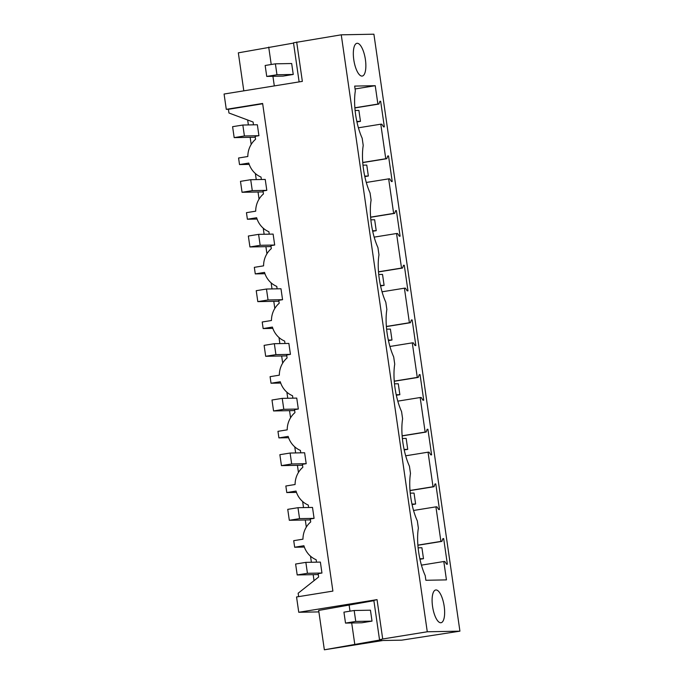 <?xml version="1.0" encoding="UTF-8"?>
<svg xmlns="http://www.w3.org/2000/svg" width="684" height="684" viewBox="0 0 684 684"><rect width="100%" height="100%" fill="white"/><g stroke="black" fill="none" stroke-linecap="round" stroke-linejoin="round"><path stroke-width="1.03" d="M299.13 81.9L293.496 42.81L341.256 34.816L373.9 34.2L459.922 631.161L401.739 640.156L382.878 640.506L324.353 649.8L381.467 639.737L379.526 639.771L382.707 638.984L427.278 631.777L459.922 631.161M293.539 43.083L238.331 52.839L243.803 90.844M296.685 42.023L302.354 81.379L224.078 94.033L226.284 109.337L262.63 103.464L332.894 591.096L296.548 596.97L298.754 612.274L377.038 599.62L382.707 638.984M341.256 34.816L427.278 631.777M361.956 76.086A16.587 5.754 -99.2 0 1 353.85 60.201A16.587 5.754 -99.2 0 1 356.945 43.306A16.587 5.754 -99.2 0 1 357.228 43.28A16.587 5.754 -99.2 0 1 365.341 59.166A16.587 5.754 -99.2 0 1 362.238 76.061A16.587 5.754 -99.2 0 1 361.956 76.086M378.893 104.053L377.884 104.071L375.234 85.697L354.663 86.09L355.347 90.801A36.491 12.671 -99.2 0 0 361.374 136.39A36.491 12.671 -99.2 0 0 362.178 138.228L363.221 145.47A36.491 12.671 -99.2 0 0 369.257 191.058A36.491 12.671 -99.2 0 0 370.053 192.897L371.096 200.13A36.491 12.671 -99.2 0 0 377.132 245.727A36.491 12.671 -99.2 0 0 377.936 247.565L378.979 254.799A36.491 12.671 -99.2 0 0 385.007 300.396A36.491 12.671 -99.2 0 0 385.81 302.234L386.853 309.467A36.491 12.671 -99.2 0 0 392.89 355.056A36.491 12.671 -99.2 0 0 393.685 356.894L394.728 364.136A36.491 12.671 -99.2 0 0 400.764 409.725A36.491 12.671 -99.2 0 0 401.568 411.563L402.611 418.805A36.491 12.671 -99.2 0 0 408.647 464.393A36.491 12.671 -99.2 0 0 409.442 466.231L410.486 473.465A36.491 12.671 -99.2 0 0 416.522 519.062A36.491 12.671 -99.2 0 0 417.326 520.9L418.36 528.134A36.491 12.671 -99.2 0 0 425.2 575.569L425.875 580.28L446.447 579.887L443.805 561.521L444.805 561.504L446.584 564.214L447.362 564.197L443.677 538.616L442.899 538.624L441.907 541.386L440.906 541.403L437.623 518.66L435.922 506.853L436.931 506.835L438.709 509.546L439.479 509.529L435.793 483.947L435.024 483.956L434.032 486.717L433.023 486.734L428.047 452.184L429.056 452.167L430.834 454.877L431.604 454.86L427.919 429.278L427.141 429.296L426.158 432.049L425.149 432.074L420.173 397.524L421.173 397.498L422.951 400.208L423.729 400.191L420.044 374.61L419.266 374.627L418.275 377.388L417.274 377.406L413.991 354.663L412.29 342.855L413.298 342.838L415.077 345.54L415.846 345.531L412.161 319.941L411.392 319.958L410.4 322.72L409.391 322.737L404.415 288.186L405.424 288.169L407.194 290.88L407.972 290.862L404.287 265.281L403.509 265.289L402.525 268.051L401.517 268.068L396.54 233.518L397.541 233.501L399.319 236.211L400.097 236.194L396.404 210.612L395.634 210.621L394.642 213.382L393.642 213.399L390.359 190.665L388.657 178.857L389.666 178.832L391.445 181.542L392.214 181.525L388.529 155.943L387.76 155.961L386.768 158.714L385.759 158.739L380.783 124.189L381.792 124.172L383.562 126.873L384.34 126.856L380.655 101.275L379.877 101.292L378.893 104.053L354.876 107.935M440.735 622.756A16.587 5.754 -99.2 0 1 432.621 606.87A16.587 5.754 -99.2 0 1 435.725 589.976A16.587 5.754 -99.2 0 1 436.007 589.95A16.587 5.754 -99.2 0 1 444.121 605.836A16.587 5.754 -99.2 0 1 441.018 622.731A16.587 5.754 -99.2 0 1 440.735 622.756M268.718 47.093L271.223 64.501M272.925 76.3L274.31 85.91M266.734 76.42L265.161 65.484L275.396 63.826L291.675 63.526L293.248 74.453L283.005 76.112L266.734 76.42L276.969 74.761L293.248 74.453M226.284 109.337L228.413 109.303L228.943 112.997L253.089 122.026L253.49 124.83M262.673 103.763L228.413 109.303M443.805 561.521L421.438 565.138M440.906 541.403L417.881 545.122M435.922 506.853L413.555 510.469M433.023 486.734L410.007 490.462M428.047 452.184L405.68 455.8M425.149 432.074L402.132 435.793M420.173 397.524L397.806 401.14M417.274 377.406L394.249 381.125M412.29 342.855L389.923 346.472M409.391 322.737L386.374 326.456M404.415 288.186L382.048 291.803M401.517 268.068L378.5 271.787M396.54 233.518L374.165 237.134M393.642 213.399L370.617 217.127M388.657 178.857L366.291 182.466M385.759 158.739L362.742 162.459M380.783 124.189L358.416 127.805M377.884 104.071L354.859 107.79M375.234 85.697L355.082 88.963M380.655 101.275L379.834 101.412M299.558 518.634L289.315 520.293L287.742 509.358L297.976 507.699L299.558 518.634L314.076 518.361L310.288 518.976L310.716 521.943A22.119 20.717 -91.1 0 0 303.072 536.923A22.119 20.717 -91.1 0 0 302.961 539.18L293.718 540.676L294.667 547.234L303.91 545.738A22.119 20.717 -91.1 0 0 316.162 559.734L316.512 562.171M298.643 596.636L298.147 593.233L318.65 576.997L318.163 573.645L321.95 573.03L320.377 562.094L305.859 562.368L295.616 564.026L297.198 574.953L318.299 574.56M261.365 179.499L261.014 177.07A22.119 20.717 -91.1 0 1 248.771 163.074L239.52 164.562L238.571 158.004L247.822 156.508A22.119 20.717 -91.1 0 1 247.933 154.259A22.119 20.717 -91.1 0 1 255.568 139.28L255.141 136.304L258.928 135.697L257.355 124.762L242.837 125.035L232.594 126.685L234.176 137.621L255.277 137.227M269.248 234.167L268.897 231.739A22.119 20.717 -91.1 0 1 256.645 217.734L247.394 219.231L246.454 212.673L255.696 211.176A22.119 20.717 -91.1 0 1 255.807 208.919A22.119 20.717 -91.1 0 1 263.451 193.948L263.024 190.973L266.811 190.357L265.23 179.43L250.712 179.704L240.477 181.354L242.051 192.29L263.152 191.896M277.123 288.836L276.772 286.399A22.119 20.717 -91.1 0 1 264.52 272.403L255.277 273.899L254.328 267.341L263.579 265.845A22.119 20.717 -91.1 0 1 263.682 263.588A22.119 20.717 -91.1 0 1 271.326 248.608L270.898 245.642L274.686 245.026L273.113 234.09L258.595 234.364L248.352 236.023L249.925 246.958L271.026 246.556M284.997 343.505L284.647 341.068A22.119 20.717 -91.1 0 1 272.403 327.072L263.152 328.568L262.211 322.002L271.454 320.514A22.119 20.717 -91.1 0 1 271.565 318.257A22.119 20.717 -91.1 0 1 279.2 303.277L278.773 300.31L282.56 299.695L280.987 288.759L266.469 289.033L256.226 290.691L257.808 301.627L278.91 301.225M292.88 398.165L292.53 395.737A22.119 20.717 -91.1 0 1 280.278 381.74L271.026 383.237L270.086 376.67L279.328 375.174A22.119 20.717 -91.1 0 1 279.44 372.925A22.119 20.717 -91.1 0 1 287.083 357.946L286.656 354.97L290.443 354.363L288.862 343.428L274.344 343.701L264.109 345.36L265.683 356.287L286.784 355.894M300.755 452.834L300.404 450.405A22.119 20.717 -91.1 0 1 288.152 436.401L278.91 437.897L277.961 431.339L287.212 429.843A22.119 20.717 -91.1 0 1 287.314 427.586A22.119 20.717 -91.1 0 1 294.958 412.614L294.53 409.639L298.318 409.032L296.745 398.097L282.227 398.37L271.984 400.02L273.557 410.956L294.667 410.562M308.629 507.502L308.279 505.066A22.119 20.717 -91.1 0 1 296.035 491.069L286.784 492.565L285.844 486.008L295.086 484.511A22.119 20.717 -91.1 0 1 295.197 482.254A22.119 20.717 -91.1 0 1 302.841 467.283L302.405 464.308L306.193 463.692L304.619 452.765L290.101 453.039L279.867 454.689L281.44 465.624L302.542 465.231M314.076 518.361L312.502 507.425L297.976 507.699M310.51 556.195L311.391 562.265M313.178 574.654L314.033 580.648M294.667 547.234L304.337 547.055M302.636 501.526L303.508 507.596M305.295 519.994L306.321 527.116M286.784 492.565L296.463 492.386M294.761 446.857L295.633 452.928M297.42 465.325L298.446 472.447M278.91 437.897L288.588 437.717M286.878 392.197L287.759 398.268M289.537 410.656L290.572 417.779M271.026 383.237L280.705 383.049M279.004 337.528L279.876 343.599M281.663 355.988L282.689 363.11M263.152 328.568L272.831 328.38M271.129 282.86L272.001 288.93M273.788 301.319L274.814 308.441M255.277 273.899L264.956 273.72M263.246 228.191L264.127 234.261M265.905 246.659L266.931 253.781M247.394 219.231L257.073 219.051M255.371 173.522L256.243 179.593M258.03 191.99L259.056 199.112M239.52 164.562L249.198 164.382M247.659 119.991L248.369 124.933M250.156 137.322L251.182 144.444M298.754 612.274L318.889 611.898M373.892 600.689L318.676 610.436L324.353 649.8M379.526 639.771L373.849 600.415L377.038 599.62M443.677 538.616L442.856 538.744M349.071 604.699L350.003 611.171M351.704 622.97L354.739 644.054M345.514 623.09L343.932 612.154L354.175 610.496L370.446 610.196L372.019 621.123L361.785 622.782L345.514 623.09L355.748 621.431L372.019 621.123M441.907 541.386L417.898 545.268M386.768 158.714L362.751 162.595M388.529 155.943L387.717 156.072M394.642 213.382L370.625 217.264M396.404 210.612L395.591 210.74M402.525 268.051L378.508 271.933M404.287 265.281L403.466 265.409M410.4 322.72L386.383 326.601M412.161 319.941L411.349 320.078M418.275 377.388L394.266 381.27M420.044 374.61L419.224 374.747M426.158 432.049L402.141 435.93M427.919 429.278L427.098 429.407M434.032 486.717L410.015 490.599M435.793 483.947L434.981 484.075M275.396 63.826L276.969 74.761M354.175 610.496L355.748 621.431M356.937 121.923L360.468 121.35L358.895 110.423L355.107 110.492M356.834 121.419L360.468 121.35M242.837 125.035L244.41 135.971L234.176 137.621M244.41 135.971L258.928 135.697M364.82 176.592L368.351 176.019L366.769 165.083L362.982 165.16M364.709 176.087L368.351 176.019M250.712 179.704L252.285 190.631L242.051 192.29M252.285 190.631L266.811 190.357M372.694 231.26L376.226 230.688L374.652 219.752L370.865 219.829M372.592 230.756L376.226 230.688M258.595 234.364L260.168 245.299L249.925 246.958M260.168 245.299L274.686 245.026M380.578 285.921L384.1 285.356L382.527 274.421L378.739 274.489M380.466 285.425L384.1 285.356M266.469 289.033L268.043 299.968L257.808 301.627M268.043 299.968L282.56 299.695M388.452 340.589L391.983 340.025L390.402 329.089L386.614 329.158M388.341 340.093L391.983 340.025M274.344 343.701L275.917 354.637L265.683 356.287M275.917 354.637L290.443 354.363M396.327 395.258L399.858 394.685L398.285 383.758L394.497 383.827M396.224 394.753L399.858 394.685M282.227 398.37L283.8 409.306L273.557 410.956M283.8 409.306L298.318 409.032M404.21 449.927L407.732 449.354L406.159 438.418L402.372 438.495M404.099 449.422L407.732 449.354M290.101 453.039L291.675 463.966L281.44 465.624M291.675 463.966L306.193 463.692M412.084 504.595L415.615 504.022L414.042 493.087L410.246 493.155M411.973 504.091L415.615 504.022M289.315 520.293L310.416 519.891M419.959 559.255L423.49 558.691L421.917 547.756L418.129 547.824M419.856 558.76L423.49 558.691M305.859 562.368L307.432 573.303L297.198 574.953M307.432 573.303L321.95 573.03"/></g></svg>
